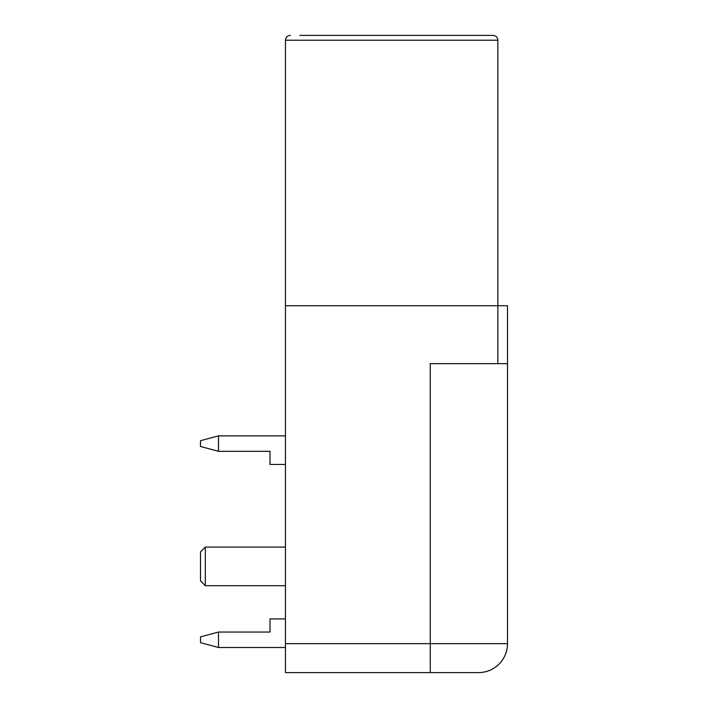 <?xml version="1.0" encoding="UTF-8"?>
<svg xmlns="http://www.w3.org/2000/svg" width="708" height="708" viewBox="0 0 708 708"><rect width="100%" height="100%" fill="white"/><g stroke="black" fill="none" stroke-linecap="round" stroke-linejoin="round"><path stroke-width="1.06" d="M285.457 585.711L205.32 585.711L205.32 547.089L285.457 547.089M205.32 547.089L200.497 551.921L200.497 580.879L205.32 585.711M218.507 647.501L218.507 632.049L200.497 636.881L200.497 642.669L218.507 647.501L285.457 647.501M285.457 435.871L218.507 435.871L218.507 451.315L270.005 451.315L270.005 464.448L285.457 464.448M285.457 618.925L270.005 618.925L270.005 632.049L218.507 632.049M218.507 451.315L200.497 446.491L200.497 440.695L218.507 435.871M507.503 605.021L507.503 305.723L497.857 305.723L497.857 363.655L507.503 363.655L507.503 643.634L285.457 643.634L285.457 672.6L478.546 672.6A28.966 28.966 0 0 0 507.503 643.634A28.966 28.966 0 0 1 478.546 672.6L285.457 672.6M430.269 672.6L430.269 363.655L497.857 363.655M285.457 643.634L285.457 305.723L497.857 305.723L497.857 40.223C497.591 37.32 495.981 35.71 493.025 35.4L299.935 35.4M285.457 305.723L285.457 40.223A4.823 4.823 0 0 1 290.28 35.4M478.546 672.6A28.966 28.966 0 0 0 507.503 643.634M285.457 40.223L497.857 40.223"/></g></svg>
